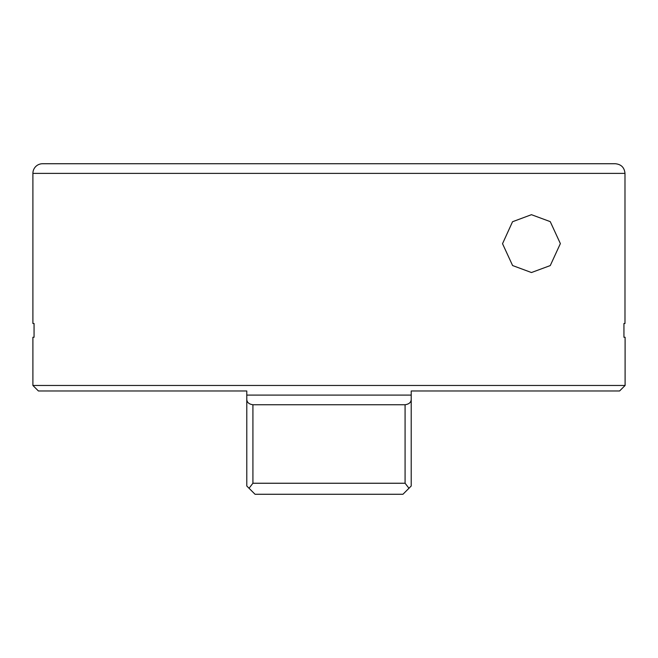 <?xml version="1.0" encoding="UTF-8"?>
<svg xmlns="http://www.w3.org/2000/svg" width="658" height="658" viewBox="0 0 658 658"><rect width="100%" height="100%" fill="white"/><g stroke="black" fill="none" stroke-linecap="round" stroke-linejoin="round"><path stroke-width="0.99" d="M32.9 323.489L34.06 323.489L32.9 323.489L32.9 173.375A9.64 9.64 0 0 1 42.54 163.735L61.827 163.735M531.45 214.689L550.244 221.631L560.369 243.6L550.261 265.577L531.45 272.535L512.598 265.544L502.531 243.699L512.541 221.73L531.45 214.689M246.783 395.104L246.783 398.715C246.627 402.104 248.675 404.111 252.919 404.744L252.919 483.243L405.081 483.243L408.963 488.261L411.217 485.999L411.217 395.104L246.783 395.104L246.783 390.975L38.411 390.975L32.9 385.465L625.1 385.465L625.1 337.266L623.94 337.266L623.94 323.489L624.985 323.489L624.985 173.375C624.417 167.527 621.201 164.311 615.337 163.735L42.54 163.735M34.06 323.489L34.06 337.266L32.9 337.266L34.06 337.266M32.9 385.465L32.9 337.266M411.217 395.104L411.217 390.975L619.589 390.975L625.1 385.465M615.337 163.735L422.979 163.735M623.94 337.266L625.1 337.266M252.919 404.744L405.081 404.744C409.334 404.111 411.382 402.096 411.217 398.715M246.783 398.715L246.783 485.999L255.041 494.265L402.959 494.265L408.963 488.261M252.919 483.243L249.037 488.261L252.549 491.773L249.037 488.261M252.549 491.773L253.996 493.212M405.451 491.773L404.325 492.891M32.9 173.375L624.985 173.375M405.081 483.243L405.081 404.744"/></g></svg>
